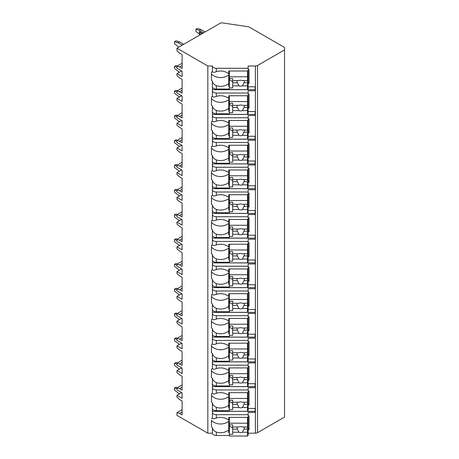 <?xml version="1.0" encoding="UTF-8"?>
<svg xmlns="http://www.w3.org/2000/svg" width="459" height="459" viewBox="0 0 459 459"><rect width="100%" height="100%" fill="white"/><g stroke="black" fill="none" stroke-linecap="round" stroke-linejoin="round"><path stroke-width="0.69" d="M181.672 392.594L176.962 395.319L176.962 397.299L179.532 399.525L182.103 401.011L182.103 414.861L179.532 413.381L176.962 412.635L176.962 415.361L207.835 433.187L212.385 433.187A3.942 2.272 0 0 0 216.321 435.459L229.351 435.459M247.533 435.459L248.141 435.459L248.141 432.739L247.533 432.739M248.141 433.187L255.393 433.187A3.029 1.75 0 0 0 257.533 432.671L284.523 417.093L284.523 47.443L250.017 27.517A6.059 3.5 0 0 0 247.246 26.605L222.776 22.95A3.029 1.75 0 0 0 219.878 23.409L176.962 48.184L207.835 66.01L212.385 66.01A3.942 2.272 0 0 0 216.321 68.282L248.141 68.282L248.141 66.01L255.393 66.01A3.029 1.75 0 0 0 257.533 65.499L284.523 49.916M248.141 408.441L255.112 408.441L255.112 412.4L248.141 412.4L248.141 414.678L216.321 414.678A3.942 2.272 0 0 1 212.385 412.4L212.385 417.908C212.66 418.906 213.974 418.958 216.321 418.057L216.321 414.678M248.141 391.125L249.048 391.125L249.048 404.981L248.141 404.981L248.141 407.994L247.533 407.994M212.385 383.701A3.942 2.272 0 0 0 216.321 385.973L216.321 382.594C213.974 381.509 212.66 380.041 212.385 378.193L212.385 393.168C212.66 394.166 213.974 394.212 216.321 393.317A11.515 9.404 180 0 1 228.748 395.44L228.748 392.657L248.141 392.657L248.141 387.66L255.112 387.66L255.112 383.701L248.141 383.701M248.141 366.38L249.048 366.38L249.048 380.236L248.141 380.236L248.141 383.254L247.533 383.254M212.385 358.961A3.942 2.272 0 0 0 216.321 361.233L216.321 357.848C213.974 356.769 212.66 355.3 212.385 353.453L212.385 368.428C212.66 369.42 213.974 369.472 216.321 368.577A11.515 9.404 180 0 1 228.748 370.7L228.748 367.911L248.141 367.911L248.141 362.92L255.112 362.92L255.112 358.961L248.141 358.961M248.141 341.639L249.048 341.639L249.048 355.495L248.141 355.495L248.141 358.513L247.533 358.513M212.385 334.215A3.942 2.272 0 0 0 216.321 336.493L216.321 333.108C213.974 332.023 212.66 330.56 212.385 328.707L212.385 343.682C212.66 344.68 213.974 344.732 216.321 343.831A11.515 9.404 180 0 1 228.748 345.96L228.748 343.171L248.141 343.171L248.141 338.174L255.112 338.174L255.112 334.215L248.141 334.215M248.141 316.899L249.048 316.899L249.048 330.755L248.141 330.755L248.141 333.768L247.533 333.768M212.385 309.475A3.942 2.272 0 0 0 216.321 311.747L216.321 308.368C213.974 307.283 212.66 305.814 212.385 303.967L212.385 318.942C212.66 319.94 213.974 319.986 216.321 319.091A11.515 9.404 180 0 1 228.748 321.214L228.748 318.431L248.141 318.431L248.141 313.434L255.112 313.434L255.112 309.475L248.141 309.475M248.141 292.154L249.048 292.154L249.048 306.01L248.141 306.01L248.141 309.027L247.533 309.027M212.385 284.735A3.942 2.272 0 0 0 216.321 287.007L216.321 283.622C213.974 282.543 212.66 281.074 212.385 279.227L212.385 294.196C212.66 295.194 213.974 295.246 216.321 294.351A11.515 9.404 180 0 1 228.748 296.474L228.748 293.685L248.141 293.685L248.141 288.688L255.112 288.688L255.112 284.735L248.141 284.735M248.141 267.413L249.048 267.413L249.048 281.269L248.141 281.269L248.141 284.287L247.533 284.287M212.385 259.989A3.942 2.272 0 0 0 216.321 262.267L216.321 258.882C213.974 257.797 212.66 256.334 212.385 254.481L212.385 269.456C212.66 270.454 213.974 270.506 216.321 269.605A11.515 9.404 180 0 1 228.748 271.728L228.748 268.945L248.141 268.945L248.141 263.948L255.112 263.948L255.112 259.989L248.141 259.989M248.141 242.668L249.048 242.668L249.048 256.524L248.141 256.524L248.141 259.542L247.533 259.542M212.385 235.249A3.942 2.272 0 0 0 216.321 237.521L216.321 234.142C213.974 233.057 212.66 231.588 212.385 229.741L212.385 244.716C212.66 245.708 213.974 245.76 216.321 244.865A11.515 9.404 180 0 1 228.748 246.988L228.748 244.199L248.141 244.199L248.141 239.208L255.112 239.208L255.112 235.249L248.141 235.249M248.141 217.927L249.048 217.927L249.048 231.784L248.141 231.784L248.141 234.801L247.533 234.801M212.385 210.503A3.942 2.272 0 0 0 216.321 212.781L216.321 209.396C213.974 208.311 212.66 206.848 212.385 204.995L212.385 219.97C212.66 220.968 213.974 221.02 216.321 220.119A11.515 9.404 180 0 1 228.748 222.248L228.748 219.459L248.141 219.459L248.141 214.462L255.112 214.462L255.112 210.503L248.141 210.503M248.141 193.187L249.048 193.187L249.048 207.043L248.141 207.043L248.141 210.056L247.533 210.056M212.385 185.763A3.942 2.272 0 0 0 216.321 188.035L216.321 184.656C213.974 183.571 212.66 182.103 212.385 180.255L212.385 195.23C212.66 196.228 213.974 196.274 216.321 195.379A11.515 9.404 180 0 1 228.748 197.502L228.748 194.719L248.141 194.719L248.141 189.722L255.112 189.722L255.112 185.763L248.141 185.763M248.141 168.442L249.048 168.442L249.048 182.298L248.141 182.298L248.141 185.316L247.533 185.316M212.385 161.023A3.942 2.272 0 0 0 216.321 163.295L216.321 159.91C213.974 158.831 212.66 157.362 212.385 155.515L212.385 170.49C212.66 171.482 213.974 171.534 216.321 170.639A11.515 9.404 180 0 1 228.748 172.762L228.748 169.973L248.141 169.973L248.141 164.982L255.112 164.982L255.112 161.023L248.141 161.023M248.141 143.701L249.048 143.701L249.048 157.557L248.141 157.557L248.141 160.575L247.533 160.575M212.385 136.277A3.942 2.272 0 0 0 216.321 138.555L216.321 135.17C213.974 134.085 212.66 132.622 212.385 130.769L212.385 145.744C212.66 146.742 213.974 146.794 216.321 145.893A11.515 9.404 180 0 1 228.748 148.022L228.748 145.233L248.141 145.233L248.141 140.236L255.112 140.236L255.112 136.277L248.141 136.277M248.141 118.961L249.048 118.961L249.048 132.817L248.141 132.817L248.141 135.83L247.533 135.83M212.385 111.537A3.942 2.272 0 0 0 216.321 113.809L216.321 110.43C213.974 109.345 212.66 107.876 212.385 106.029L212.385 121.004C212.66 122.002 213.974 122.048 216.321 121.153A11.515 9.404 180 0 1 228.748 123.276L228.748 120.493L248.141 120.493L248.141 115.496L255.112 115.496L255.112 111.537L248.141 111.537M248.141 94.215L249.048 94.215L249.048 108.072L248.141 108.072L248.141 111.089L247.533 111.089M212.385 86.791A3.942 2.272 0 0 0 216.321 89.069L216.321 85.684C213.974 84.599 212.66 83.136 212.385 81.289L212.385 96.258C212.66 97.256 213.974 97.308 216.321 96.413A11.515 9.404 180 0 1 228.748 98.536L228.748 95.747L248.141 95.747L248.141 90.75L255.112 90.75L255.112 86.791L248.141 86.791M248.141 69.475L249.048 69.475L249.048 83.331L248.141 83.331L248.141 86.349L247.533 86.349M248.141 415.865L249.048 415.865L249.048 429.722L248.141 429.722L248.141 432.739M216.321 410.719L216.321 407.334C213.974 406.249 212.66 404.786 212.385 402.933L212.385 408.441A3.942 2.272 0 0 0 216.321 410.719L229.351 410.719M247.533 410.719L248.141 410.719L248.141 407.994M248.141 68.282L248.141 71.007L228.748 71.007L228.748 73.79A11.515 9.404 180 0 0 216.321 71.667C213.974 72.568 212.66 72.516 212.385 71.518L212.385 66.01M212.385 433.187L212.385 427.679C212.66 429.526 213.974 430.995 216.321 432.08A11.515 9.404 180 0 0 228.748 429.951L228.748 421.207A11.515 9.404 180 0 1 211.473 420.358L211.473 426.836A11.515 9.404 180 0 0 212.385 427.679M212.385 90.75A3.942 2.272 0 0 0 216.321 93.028L248.141 93.028M212.385 115.496A3.942 2.272 0 0 0 216.321 117.768L248.141 117.768M212.385 140.236A3.942 2.272 0 0 0 216.321 142.514L248.141 142.514M212.385 164.982A3.942 2.272 0 0 0 216.321 167.254L248.141 167.254M212.385 189.722A3.942 2.272 0 0 0 216.321 191.994L248.141 191.994M212.385 214.462A3.942 2.272 0 0 0 216.321 216.74L248.141 216.74M212.385 239.208A3.942 2.272 0 0 0 216.321 241.48L248.141 241.48M212.385 263.948A3.942 2.272 0 0 0 216.321 266.226L248.141 266.226M212.385 288.688A3.942 2.272 0 0 0 216.321 290.966L248.141 290.966M212.385 313.434A3.942 2.272 0 0 0 216.321 315.706L248.141 315.706M212.385 338.174A3.942 2.272 0 0 0 216.321 340.452L248.141 340.452M212.385 362.92A3.942 2.272 0 0 0 216.321 365.192L248.141 365.192M212.385 387.66A3.942 2.272 0 0 0 216.321 389.932L248.141 389.932M212.385 71.518A11.515 9.404 180 0 0 211.473 72.361L211.473 80.44A11.515 9.404 180 0 0 212.385 81.289M212.385 408.441L212.385 412.4M212.385 417.908A11.515 9.404 180 0 0 211.473 418.757M207.835 433.187L207.835 66.01M212.385 96.258A11.515 9.404 180 0 0 211.473 97.107L211.473 105.186A11.515 9.404 180 0 0 212.385 106.029M212.385 121.004A11.515 9.404 180 0 0 211.473 121.847L211.473 129.926A11.515 9.404 180 0 0 212.385 130.769M212.385 145.744A11.515 9.404 180 0 0 211.473 146.587L211.473 154.666A11.515 9.404 180 0 0 212.385 155.515M212.385 170.49A11.515 9.404 180 0 0 211.473 171.333L211.473 179.412A11.515 9.404 180 0 0 212.385 180.255M212.385 195.23A11.515 9.404 180 0 0 211.473 196.073L211.473 204.152A11.515 9.404 180 0 0 212.385 204.995M212.385 219.97A11.515 9.404 180 0 0 211.473 220.819L211.473 228.892A11.515 9.404 180 0 0 212.385 229.741M212.385 244.716A11.515 9.404 180 0 0 211.473 245.559L211.473 253.638A11.515 9.404 180 0 0 212.385 254.481M212.385 269.456A11.515 9.404 180 0 0 211.473 270.299L211.473 278.378A11.515 9.404 180 0 0 212.385 279.227M212.385 294.196A11.515 9.404 180 0 0 211.473 295.045L211.473 303.124A11.515 9.404 180 0 0 212.385 303.967M212.385 318.942A11.515 9.404 180 0 0 211.473 319.785L211.473 327.864A11.515 9.404 180 0 0 212.385 328.707M212.385 343.682A11.515 9.404 180 0 0 211.473 344.525L211.473 352.604A11.515 9.404 180 0 0 212.385 353.453M212.385 368.428A11.515 9.404 180 0 0 211.473 369.271L211.473 377.35A11.515 9.404 180 0 0 212.385 378.193M212.385 393.168A11.515 9.404 180 0 0 211.473 394.011L211.473 402.09A11.515 9.404 180 0 0 212.385 402.933M212.385 411.35L255.112 411.35L255.112 408.441M247.533 89.069L248.141 89.069L248.141 86.349M247.533 113.809L248.141 113.809L248.141 111.089M247.533 138.555L248.141 138.555L248.141 135.83M247.533 163.295L248.141 163.295L248.141 160.575M247.533 188.035L248.141 188.035L248.141 185.316M247.533 212.781L248.141 212.781L248.141 210.056M247.533 237.521L248.141 237.521L248.141 234.801M247.533 262.267L248.141 262.267L248.141 259.542M247.533 287.007L248.141 287.007L248.141 284.287M247.533 311.747L248.141 311.747L248.141 309.027M247.533 336.493L248.141 336.493L248.141 333.768M247.533 361.233L248.141 361.233L248.141 358.513M247.533 385.973L248.141 385.973L248.141 383.254M216.321 418.057A11.515 9.404 180 0 1 228.748 420.186L228.748 417.397L248.141 417.397L248.141 414.678M248.141 71.007L248.141 82.281L249.048 83.331M248.141 84.554L247.533 84.554M229.351 84.554L228.748 84.554M228.748 76.86L229.351 76.86M247.533 76.86L248.141 76.86M229.351 86.349L228.748 86.349L228.748 74.811A11.515 9.404 180 0 1 211.473 73.968L211.473 72.361M229.351 432.739L228.748 432.739L228.748 429.951M216.321 89.069L229.351 89.069M216.321 85.684A11.515 9.404 180 0 0 228.748 83.561M216.321 113.809L229.351 113.809M216.321 110.43A11.515 9.404 180 0 0 228.748 108.301L228.748 99.557A11.515 9.404 180 0 1 211.473 98.708L211.473 97.107M229.351 111.089L228.748 111.089L228.748 108.301M216.321 138.555L229.351 138.555M216.321 135.17A11.515 9.404 180 0 0 228.748 133.047L228.748 124.297A11.515 9.404 180 0 1 211.473 123.454L211.473 121.847M229.351 135.83L228.748 135.83L228.748 133.047M216.321 163.295L229.351 163.295M216.321 159.91A11.515 9.404 180 0 0 228.748 157.787L228.748 149.037A11.515 9.404 180 0 1 211.473 148.194L211.473 146.587M229.351 160.575L228.748 160.575L228.748 157.787M216.321 188.035L229.351 188.035M216.321 184.656A11.515 9.404 180 0 0 228.748 182.527L228.748 173.783A11.515 9.404 180 0 1 211.473 172.94L211.473 171.333M229.351 185.316L228.748 185.316L228.748 182.527M216.321 212.781L229.351 212.781M216.321 209.396A11.515 9.404 180 0 0 228.748 207.273L228.748 198.523A11.515 9.404 180 0 1 211.473 197.68L211.473 196.073M229.351 210.056L228.748 210.056L228.748 207.273M216.321 237.521L229.351 237.521M216.321 234.142A11.515 9.404 180 0 0 228.748 232.013L228.748 223.269A11.515 9.404 180 0 1 211.473 222.42L211.473 220.819M229.351 234.801L228.748 234.801L228.748 232.013M216.321 262.267L229.351 262.267M216.321 258.882A11.515 9.404 180 0 0 228.748 256.759L228.748 248.009A11.515 9.404 180 0 1 211.473 247.166L211.473 245.559M229.351 259.542L228.748 259.542L228.748 256.759M216.321 287.007L229.351 287.007M216.321 283.622A11.515 9.404 180 0 0 228.748 281.499L228.748 272.749A11.515 9.404 180 0 1 211.473 271.906L211.473 270.299M229.351 284.287L228.748 284.287L228.748 281.499M216.321 311.747L229.351 311.747M216.321 308.368A11.515 9.404 180 0 0 228.748 306.239L228.748 297.495A11.515 9.404 180 0 1 211.473 296.646L211.473 295.045M229.351 309.027L228.748 309.027L228.748 306.239M216.321 336.493L229.351 336.493M216.321 333.108A11.515 9.404 180 0 0 228.748 330.985L228.748 322.235A11.515 9.404 180 0 1 211.473 321.392L211.473 319.785M229.351 333.768L228.748 333.768L228.748 330.985M216.321 361.233L229.351 361.233M216.321 357.848A11.515 9.404 180 0 0 228.748 355.725L228.748 346.975A11.515 9.404 180 0 1 211.473 346.132L211.473 344.525M229.351 358.513L228.748 358.513L228.748 355.725M216.321 385.973L229.351 385.973M216.321 382.594A11.515 9.404 180 0 0 228.748 380.465L228.748 371.721A11.515 9.404 180 0 1 211.473 370.878L211.473 369.271M229.351 383.254L228.748 383.254L228.748 380.465M216.321 407.334A11.515 9.404 180 0 0 228.748 405.211L228.748 396.461A11.515 9.404 180 0 1 211.473 395.618L211.473 394.011M229.351 407.994L228.748 407.994L228.748 405.211M229.351 71.007L229.351 89.66L247.533 89.66L247.533 82.712L243.993 82.712A3.638 2.966 180 0 0 244.32 81.478A3.638 2.966 180 0 0 244.154 80.589M229.351 78.523L232.684 78.523L232.684 80.589L239.013 80.589A3.638 2.966 180 0 1 240.688 80.256A3.638 2.966 180 0 1 242.358 80.589L247.533 80.589L247.533 76.791L229.351 76.791M229.351 87.927L232.684 87.927L232.684 85.862L239.013 85.862A3.638 2.966 180 0 0 240.688 86.194A3.638 2.966 180 0 0 242.358 85.862L247.533 85.862M232.684 85.862L232.684 80.589M237.217 80.589A3.638 2.966 180 0 0 237.051 81.478A3.638 2.966 180 0 0 237.378 82.712L232.684 82.712M237.378 82.712L239.013 85.862M242.358 85.862L243.993 82.712M232.684 81.627L229.655 79.877L229.655 78.523M247.533 82.712L247.533 80.589M247.533 71.007L247.533 76.791M248.141 430.944L247.533 430.944M229.351 430.944L228.748 430.944M249.048 429.722L248.141 428.672L248.141 417.397M228.748 423.25L229.351 423.25M247.533 423.25L248.141 423.25M229.351 417.397L229.351 436.05L247.533 436.05L247.533 429.102L243.993 429.102A3.638 2.966 180 0 0 244.32 427.868A3.638 2.966 180 0 0 244.154 426.979M229.351 424.914L232.684 424.914L232.684 426.979L239.013 426.979A3.638 2.966 180 0 1 240.688 426.646A3.638 2.966 180 0 1 242.358 426.979L247.533 426.979L247.533 423.187L229.351 423.187M229.351 434.317L232.684 434.317L232.684 432.252L239.013 432.252A3.638 2.966 180 0 0 240.688 432.585A3.638 2.966 180 0 0 242.358 432.252L247.533 432.252M232.684 432.252L232.684 426.979M237.217 426.979A3.638 2.966 180 0 0 237.051 427.868A3.638 2.966 180 0 0 237.378 429.102L232.684 429.102M237.378 429.102L239.013 432.252M242.358 432.252L243.993 429.102M232.684 428.017L229.655 426.268L229.655 424.914M247.533 429.102L247.533 426.979M247.533 417.397L247.533 423.187M212.385 89.706L255.112 89.706L255.112 86.791M248.141 95.747L248.141 107.022L249.048 108.072M248.141 109.299L247.533 109.299M229.351 109.299L228.748 109.299M228.748 101.6L229.351 101.6M247.533 101.6L248.141 101.6M229.351 95.747L229.351 114.4L247.533 114.4L247.533 107.458L243.993 107.458A3.638 2.966 180 0 0 244.32 106.218A3.638 2.966 180 0 0 244.154 105.329M229.351 103.269L232.684 103.269L232.684 105.329L239.013 105.329A3.638 2.966 180 0 1 240.688 104.996A3.638 2.966 180 0 1 242.358 105.329L247.533 105.329L247.533 101.537L229.351 101.537M229.351 112.667L232.684 112.667L232.684 110.602L239.013 110.602A3.638 2.966 180 0 0 240.688 110.935A3.638 2.966 180 0 0 242.358 110.602L247.533 110.602M232.684 110.602L232.684 105.329M237.217 105.329A3.638 2.966 180 0 0 237.051 106.218A3.638 2.966 180 0 0 237.378 107.458L232.684 107.458M237.378 107.458L239.013 110.602M242.358 110.602L243.993 107.458M232.684 106.368L229.655 104.623L229.655 103.269M247.533 107.458L247.533 105.329M247.533 95.747L247.533 101.537M212.385 114.446L255.112 114.446L255.112 111.537M248.141 120.493L248.141 131.767L249.048 132.817M248.141 134.039L247.533 134.039M229.351 134.039L228.748 134.039M228.748 126.34L229.351 126.34M247.533 126.34L248.141 126.34M229.351 120.493L229.351 139.14L247.533 139.14L247.533 132.198L243.993 132.198A3.638 2.966 180 0 0 244.32 130.958A3.638 2.966 180 0 0 244.154 130.075M229.351 128.009L232.684 128.009L232.684 130.075L239.013 130.075A3.638 2.966 180 0 1 240.688 129.742A3.638 2.966 180 0 1 242.358 130.075L247.533 130.075L247.533 126.277L229.351 126.277M229.351 137.413L232.684 137.413L232.684 135.348L239.013 135.348A3.638 2.966 180 0 0 240.688 135.68A3.638 2.966 180 0 0 242.358 135.348L247.533 135.348M232.684 135.348L232.684 130.075M237.217 130.075A3.638 2.966 180 0 0 237.051 130.958A3.638 2.966 180 0 0 237.378 132.198L232.684 132.198M237.378 132.198L239.013 135.348M242.358 135.348L243.993 132.198M232.684 131.113L229.655 129.363L229.655 128.009M247.533 132.198L247.533 130.075M247.533 120.493L247.533 126.277M212.385 139.186L255.112 139.186L255.112 136.277M248.141 145.233L248.141 156.508L249.048 157.557M248.141 158.78L247.533 158.78M229.351 158.78L228.748 158.78M228.748 151.086L229.351 151.086M247.533 151.086L248.141 151.086M229.351 145.233L229.351 163.886L247.533 163.886L247.533 156.938L243.993 156.938A3.638 2.966 180 0 0 244.32 155.704A3.638 2.966 180 0 0 244.154 154.815M229.351 152.749L232.684 152.749L232.684 154.815L239.013 154.815A3.638 2.966 180 0 1 240.688 154.482A3.638 2.966 180 0 1 242.358 154.815L247.533 154.815L247.533 151.017L229.351 151.017M229.351 162.153L232.684 162.153L232.684 160.088L239.013 160.088A3.638 2.966 180 0 0 240.688 160.421A3.638 2.966 180 0 0 242.358 160.088L247.533 160.088M232.684 160.088L232.684 154.815M237.217 154.815A3.638 2.966 180 0 0 237.051 155.704A3.638 2.966 180 0 0 237.378 156.938L232.684 156.938M237.378 156.938L239.013 160.088M242.358 160.088L243.993 156.938M232.684 155.853L229.655 154.104L229.655 152.749M247.533 156.938L247.533 154.815M247.533 145.233L247.533 151.017M212.385 163.932L255.112 163.932L255.112 161.023M248.141 169.973L248.141 181.248L249.048 182.298M248.141 183.525L247.533 183.525M229.351 183.525L228.748 183.525M228.748 175.826L229.351 175.826M247.533 175.826L248.141 175.826M229.351 169.973L229.351 188.626L247.533 188.626L247.533 181.684L243.993 181.684A3.638 2.966 180 0 0 244.32 180.444A3.638 2.966 180 0 0 244.154 179.555M229.351 177.495L232.684 177.495L232.684 179.555L239.013 179.555A3.638 2.966 180 0 1 240.688 179.228A3.638 2.966 180 0 1 242.358 179.555L247.533 179.555L247.533 175.763L229.351 175.763M229.351 186.893L232.684 186.893L232.684 184.834L239.013 184.834A3.638 2.966 180 0 0 240.688 185.161A3.638 2.966 180 0 0 242.358 184.834L247.533 184.834M232.684 184.834L232.684 179.555M237.217 179.555A3.638 2.966 180 0 0 237.051 180.444A3.638 2.966 180 0 0 237.378 181.684L232.684 181.684M237.378 181.684L239.013 184.834M242.358 184.834L243.993 181.684M232.684 180.599L229.655 178.849L229.655 177.495M247.533 181.684L247.533 179.555M247.533 169.973L247.533 175.763M212.385 188.672L255.112 188.672L255.112 185.763M248.141 194.719L248.141 205.993L249.048 207.043M248.141 208.266L247.533 208.266M229.351 208.266L228.748 208.266M228.748 200.566L229.351 200.566M247.533 200.566L248.141 200.566M229.351 194.719L229.351 213.372L247.533 213.372L247.533 206.424L243.993 206.424A3.638 2.966 180 0 0 244.32 205.184A3.638 2.966 180 0 0 244.154 204.301M229.351 202.235L232.684 202.235L232.684 204.301L239.013 204.301A3.638 2.966 180 0 1 240.688 203.968A3.638 2.966 180 0 1 242.358 204.301L247.533 204.301L247.533 200.503L229.351 200.503M229.351 211.639L232.684 211.639L232.684 209.574L239.013 209.574A3.638 2.966 180 0 0 240.688 209.906A3.638 2.966 180 0 0 242.358 209.574L247.533 209.574M232.684 209.574L232.684 204.301M237.217 204.301A3.638 2.966 180 0 0 237.051 205.184A3.638 2.966 180 0 0 237.378 206.424L232.684 206.424M237.378 206.424L239.013 209.574M242.358 209.574L243.993 206.424M232.684 205.339L229.655 203.589L229.655 202.235M247.533 206.424L247.533 204.301M247.533 194.719L247.533 200.503M212.385 213.412L255.112 213.412L255.112 210.503M248.141 219.459L248.141 230.734L249.048 231.784M248.141 233.006L247.533 233.006M229.351 233.006L228.748 233.006M228.748 225.312L229.351 225.312M247.533 225.312L248.141 225.312M229.351 219.459L229.351 238.112L247.533 238.112L247.533 231.164L243.993 231.164A3.638 2.966 180 0 0 244.32 229.93A3.638 2.966 180 0 0 244.154 229.041M229.351 226.976L232.684 226.976L232.684 229.041L239.013 229.041A3.638 2.966 180 0 1 240.688 228.708A3.638 2.966 180 0 1 242.358 229.041L247.533 229.041L247.533 225.249L229.351 225.249M229.351 236.379L232.684 236.379L232.684 234.314L239.013 234.314A3.638 2.966 180 0 0 240.688 234.647A3.638 2.966 180 0 0 242.358 234.314L247.533 234.314M232.684 234.314L232.684 229.041M237.217 229.041A3.638 2.966 180 0 0 237.051 229.93A3.638 2.966 180 0 0 237.378 231.164L232.684 231.164M237.378 231.164L239.013 234.314M242.358 234.314L243.993 231.164M232.684 230.079L229.655 228.33L229.655 226.976M247.533 231.164L247.533 229.041M247.533 219.459L247.533 225.249M212.385 238.158L255.112 238.158L255.112 235.249M248.141 244.199L248.141 255.474L249.048 256.524M248.141 257.751L247.533 257.751M229.351 257.751L228.748 257.751M228.748 250.052L229.351 250.052M247.533 250.052L248.141 250.052M229.351 244.199L229.351 262.852L247.533 262.852L247.533 255.91L243.993 255.91A3.638 2.966 180 0 0 244.32 254.67A3.638 2.966 180 0 0 244.154 253.787M229.351 251.721L232.684 251.721L232.684 253.787L239.013 253.787A3.638 2.966 180 0 1 240.688 253.454A3.638 2.966 180 0 1 242.358 253.787L247.533 253.787L247.533 249.989L229.351 249.989M229.351 261.119L232.684 261.119L232.684 259.06L239.013 259.06A3.638 2.966 180 0 0 240.688 259.392A3.638 2.966 180 0 0 242.358 259.06L247.533 259.06M232.684 259.06L232.684 253.787M237.217 253.787A3.638 2.966 180 0 0 237.051 254.67A3.638 2.966 180 0 0 237.378 255.91L232.684 255.91M237.378 255.91L239.013 259.06M242.358 259.06L243.993 255.91M232.684 254.825L229.655 253.075L229.655 251.721M247.533 255.91L247.533 253.787M247.533 244.199L247.533 249.989M212.385 262.898L255.112 262.898L255.112 259.989M248.141 268.945L248.141 280.219L249.048 281.269M248.141 282.492L247.533 282.492M229.351 282.492L228.748 282.492M228.748 274.798L229.351 274.798M247.533 274.798L248.141 274.798M229.351 268.945L229.351 287.598L247.533 287.598L247.533 280.65L243.993 280.65A3.638 2.966 180 0 0 244.32 279.416A3.638 2.966 180 0 0 244.154 278.527M229.351 276.461L232.684 276.461L232.684 278.527L239.013 278.527A3.638 2.966 180 0 1 240.688 278.194A3.638 2.966 180 0 1 242.358 278.527L247.533 278.527L247.533 274.729L229.351 274.729M229.351 285.865L232.684 285.865L232.684 283.8L239.013 283.8A3.638 2.966 180 0 0 240.688 284.132A3.638 2.966 180 0 0 242.358 283.8L247.533 283.8M232.684 283.8L232.684 278.527M237.217 278.527A3.638 2.966 180 0 0 237.051 279.416A3.638 2.966 180 0 0 237.378 280.65L232.684 280.65M237.378 280.65L239.013 283.8M242.358 283.8L243.993 280.65M232.684 279.565L229.655 277.815L229.655 276.461M247.533 280.65L247.533 278.527M247.533 268.945L247.533 274.729M212.385 287.644L255.112 287.644L255.112 284.735M248.141 293.685L248.141 304.96L249.048 306.01M248.141 307.237L247.533 307.237M229.351 307.237L228.748 307.237M228.748 299.538L229.351 299.538M247.533 299.538L248.141 299.538M229.351 293.685L229.351 312.338L247.533 312.338L247.533 305.396L243.993 305.396A3.638 2.966 180 0 0 244.32 304.156A3.638 2.966 180 0 0 244.154 303.267M229.351 301.207L232.684 301.207L232.684 303.267L239.013 303.267A3.638 2.966 180 0 1 240.688 302.934A3.638 2.966 180 0 1 242.358 303.267L247.533 303.267L247.533 299.475L229.351 299.475M229.351 310.605L232.684 310.605L232.684 308.54L239.013 308.54A3.638 2.966 180 0 0 240.688 308.873A3.638 2.966 180 0 0 242.358 308.54L247.533 308.54M232.684 308.54L232.684 303.267M237.217 303.267A3.638 2.966 180 0 0 237.051 304.156A3.638 2.966 180 0 0 237.378 305.396L232.684 305.396M237.378 305.396L239.013 308.54M242.358 308.54L243.993 305.396M232.684 304.311L229.655 302.561L229.655 301.207M247.533 305.396L247.533 303.267M247.533 293.685L247.533 299.475M212.385 312.384L255.112 312.384L255.112 309.475M248.141 318.431L248.141 329.705L249.048 330.755M248.141 331.977L247.533 331.977M229.351 331.977L228.748 331.977M228.748 324.278L229.351 324.278M247.533 324.278L248.141 324.278M229.351 318.431L229.351 337.078L247.533 337.078L247.533 330.136L243.993 330.136A3.638 2.966 180 0 0 244.32 328.896A3.638 2.966 180 0 0 244.154 328.013M229.351 325.947L232.684 325.947L232.684 328.013L239.013 328.013A3.638 2.966 180 0 1 240.688 327.68A3.638 2.966 180 0 1 242.358 328.013L247.533 328.013L247.533 324.215L229.351 324.215M229.351 335.351L232.684 335.351L232.684 333.286L239.013 333.286A3.638 2.966 180 0 0 240.688 333.618A3.638 2.966 180 0 0 242.358 333.286L247.533 333.286M232.684 333.286L232.684 328.013M237.217 328.013A3.638 2.966 180 0 0 237.051 328.896A3.638 2.966 180 0 0 237.378 330.136L232.684 330.136M237.378 330.136L239.013 333.286M242.358 333.286L243.993 330.136M232.684 329.051L229.655 327.301L229.655 325.947M247.533 330.136L247.533 328.013M247.533 318.431L247.533 324.215M212.385 337.124L255.112 337.124L255.112 334.215M248.141 343.171L248.141 354.446L249.048 355.495M248.141 356.718L247.533 356.718M229.351 356.718L228.748 356.718M228.748 349.024L229.351 349.024M247.533 349.024L248.141 349.024M229.351 343.171L229.351 361.824L247.533 361.824L247.533 354.876L243.993 354.876A3.638 2.966 180 0 0 244.32 353.642A3.638 2.966 180 0 0 244.154 352.753M229.351 350.687L232.684 350.687L232.684 352.753L239.013 352.753A3.638 2.966 180 0 1 240.688 352.42A3.638 2.966 180 0 1 242.358 352.753L247.533 352.753L247.533 348.955L229.351 348.955M229.351 360.091L232.684 360.091L232.684 358.026L239.013 358.026A3.638 2.966 180 0 0 240.688 358.359A3.638 2.966 180 0 0 242.358 358.026L247.533 358.026M232.684 358.026L232.684 352.753M237.217 352.753A3.638 2.966 180 0 0 237.051 353.642A3.638 2.966 180 0 0 237.378 354.876L232.684 354.876M237.378 354.876L239.013 358.026M242.358 358.026L243.993 354.876M232.684 353.791L229.655 352.042L229.655 350.687M247.533 354.876L247.533 352.753M247.533 343.171L247.533 348.955M212.385 361.87L255.112 361.87L255.112 358.961M248.141 367.911L248.141 379.186L249.048 380.236M248.141 381.463L247.533 381.463M229.351 381.463L228.748 381.463M228.748 373.764L229.351 373.764M247.533 373.764L248.141 373.764M229.351 367.911L229.351 386.564L247.533 386.564L247.533 379.622L243.993 379.622A3.638 2.966 180 0 0 244.32 378.382A3.638 2.966 180 0 0 244.154 377.493M229.351 375.433L232.684 375.433L232.684 377.493L239.013 377.493A3.638 2.966 180 0 1 240.688 377.166A3.638 2.966 180 0 1 242.358 377.493L247.533 377.493L247.533 373.701L229.351 373.701M229.351 384.831L232.684 384.831L232.684 382.772L239.013 382.772A3.638 2.966 180 0 0 240.688 383.104A3.638 2.966 180 0 0 242.358 382.772L247.533 382.772M232.684 382.772L232.684 377.493M237.217 377.493A3.638 2.966 180 0 0 237.051 378.382A3.638 2.966 180 0 0 237.378 379.622L232.684 379.622M237.378 379.622L239.013 382.772M242.358 382.772L243.993 379.622M232.684 378.537L229.655 376.787L229.655 375.433M247.533 379.622L247.533 377.493M247.533 367.911L247.533 373.701M212.385 386.61L255.112 386.61L255.112 383.701M248.141 392.657L248.141 403.931L249.048 404.981M248.141 406.204L247.533 406.204M229.351 406.204L228.748 406.204M228.748 398.504L229.351 398.504M247.533 398.504L248.141 398.504M229.351 392.657L229.351 411.31L247.533 411.31L247.533 404.362L243.993 404.362A3.638 2.966 180 0 0 244.32 403.122A3.638 2.966 180 0 0 244.154 402.239M229.351 400.173L232.684 400.173L232.684 402.239L239.013 402.239A3.638 2.966 180 0 1 240.688 401.906A3.638 2.966 180 0 1 242.358 402.239L247.533 402.239L247.533 398.441L229.351 398.441M229.351 409.577L232.684 409.577L232.684 407.512L239.013 407.512A3.638 2.966 180 0 0 240.688 407.844A3.638 2.966 180 0 0 242.358 407.512L247.533 407.512M232.684 407.512L232.684 402.239M237.217 402.239A3.638 2.966 180 0 0 237.051 403.122A3.638 2.966 180 0 0 237.378 404.362L232.684 404.362M237.378 404.362L239.013 407.512M242.358 407.512L243.993 404.362M232.684 403.277L229.655 401.527L229.655 400.173M247.533 404.362L247.533 402.239M247.533 392.657L247.533 398.441M181.672 367.854L176.962 370.574L176.962 372.553L179.532 374.779L182.103 376.265L182.103 390.121L179.532 388.635L176.962 387.895L176.962 389.875L182.103 392.841L182.103 398.286L176.962 395.319M176.962 370.574L182.103 373.546L182.103 368.101L176.962 365.135L176.962 363.155L182.103 360.183M181.672 343.114L176.962 345.834L176.962 347.813L179.532 350.039L182.103 351.525L182.103 365.381L179.532 363.895L176.962 363.155M176.962 345.834L182.103 348.8L182.103 343.361L176.962 340.389L176.962 338.409L182.103 335.443M181.672 318.368L176.962 321.093L176.962 323.073L179.532 325.299L182.103 326.779L182.103 340.635L179.532 339.155L176.962 338.409M176.962 321.093L182.103 324.06L182.103 318.615L176.962 315.649L176.962 313.669L182.103 310.697M181.672 293.628L176.962 296.348L176.962 298.327L179.532 300.553L182.103 302.039L182.103 315.895L179.532 314.409L176.962 313.669M176.962 296.348L182.103 299.32L182.103 293.875L176.962 290.903L176.962 288.923L182.103 285.957M181.672 268.882L176.962 271.608L176.962 273.587L179.532 275.813L182.103 277.299L182.103 291.155L179.532 289.669L176.962 288.923M176.962 271.608L182.103 274.574L182.103 269.135L176.962 266.163L176.962 264.183L182.103 261.217M181.672 244.142L176.962 246.862L176.962 248.841L179.532 251.073L182.103 252.553L182.103 266.409L179.532 264.923L176.962 264.183M176.962 246.862L182.103 249.834L182.103 244.389L176.962 241.423L176.962 239.443L182.103 236.471M181.672 219.402L176.962 222.122L176.962 224.101L179.532 226.327L182.103 227.813L182.103 241.669L179.532 240.183L176.962 239.443M176.962 222.122L182.103 225.094L182.103 219.649L176.962 216.677L176.962 214.697L182.103 211.731M181.672 194.656L176.962 197.381L176.962 199.361L179.532 201.587L182.103 203.073L182.103 216.923L179.532 215.443L176.962 214.697M176.962 197.381L182.103 200.348L182.103 194.903L176.962 191.937L176.962 189.957L182.103 186.985M181.672 169.916L176.962 172.636L176.962 174.615L179.532 176.841L182.103 178.327L182.103 192.183L179.532 190.697L176.962 189.957M176.962 172.636L182.103 175.608L182.103 170.163L176.962 167.196L176.962 165.217L182.103 162.245M181.672 145.176L176.962 147.896L176.962 149.875L179.532 152.101L182.103 153.587L182.103 167.443L179.532 165.957L176.962 165.217M176.962 147.896L182.103 150.862L182.103 145.423L176.962 142.451L176.962 140.471L182.103 137.505M181.672 120.43L176.962 123.155L176.962 125.135L179.532 127.361L182.103 128.841L182.103 142.697L179.532 141.217L176.962 140.471M176.962 123.155L182.103 126.122L182.103 120.677L176.962 117.711L176.962 115.731L182.103 112.759M181.672 95.69L176.962 98.41L176.962 100.389L179.532 102.615L182.103 104.101L182.103 117.957L179.532 116.471L176.962 115.731M176.962 98.41L182.103 101.382L182.103 95.937L176.962 92.965L176.962 90.985L182.103 88.019M181.672 70.944L176.962 73.669L176.962 75.649L179.532 77.875L182.103 79.361L182.103 93.217L179.532 91.731L176.962 90.985M176.962 73.669L182.103 76.636L182.103 71.197L176.962 68.225L176.962 66.245L182.103 63.279M176.962 48.184L176.962 50.903L179.532 53.135L182.103 54.615L182.103 68.471L179.532 66.985L176.962 66.245M179.532 66.985L182.103 65.505M176.962 412.635L182.103 409.669M176.962 387.895L182.103 384.929M179.532 413.381L182.103 411.895M176.962 388.813L174.477 388.096L175.975 387.23L177.403 387.637M179.4 393.908L174.477 390.075L174.477 388.096M179.532 91.731L182.103 90.245M176.962 67.163L174.477 66.446L175.975 65.58L177.403 65.993M179.4 72.258L174.477 68.425L174.477 66.446M179.532 116.471L182.103 114.985M176.962 91.903L174.477 91.186L175.975 90.32L177.403 90.733M179.4 96.998L174.477 93.166L174.477 91.186M179.532 141.217L182.103 139.731M176.962 116.643L174.477 115.926L175.975 115.06L177.403 115.473M179.4 121.744L174.477 117.906L174.477 115.926M179.532 165.957L182.103 164.471M176.962 141.389L174.477 140.672L175.975 139.806L177.403 140.219M179.4 146.484L174.477 142.651L174.477 140.672M179.532 190.697L182.103 189.217M176.962 166.129L174.477 165.412L175.975 164.546L177.403 164.959M179.4 171.23L174.477 167.392L174.477 165.412M179.532 215.443L182.103 213.957M176.962 190.875L174.477 190.158L175.975 189.292L177.403 189.699M179.4 195.97L174.477 192.132L174.477 190.158M179.532 240.183L182.103 238.697M176.962 215.615L174.477 214.898L175.975 214.032L177.403 214.445M179.4 220.71L174.477 216.877L174.477 214.898M179.532 264.923L182.103 263.443M176.962 240.355L174.477 239.638L175.975 238.772L177.403 239.185M179.4 245.456L174.477 241.618L174.477 239.638M179.532 289.669L182.103 288.183M176.962 265.101L174.477 264.384L175.975 263.518L177.403 263.931M179.4 270.196L174.477 266.363L174.477 264.384M179.532 314.409L182.103 312.923M176.962 289.841L174.477 289.124L175.975 288.258L177.403 288.671M179.4 294.936L174.477 291.104L174.477 289.124M179.532 339.155L182.103 337.669M176.962 314.581L174.477 313.864L175.975 312.998L177.403 313.411M179.4 319.682L174.477 315.844L174.477 313.864M179.532 363.895L182.103 362.409M176.962 339.327L174.477 338.61L175.975 337.744L177.403 338.157M179.4 344.422L174.477 340.589L174.477 338.61M179.532 388.635L182.103 387.155M176.962 364.067L174.477 363.35L175.975 362.484L177.403 362.897M179.4 369.168L174.477 365.33L174.477 363.35M182.189 45.166L177.903 42.693L174.477 41.7L175.975 40.834L179.4 41.826L183.686 44.299M178.758 47.145L174.477 43.68L174.477 41.7M177.903 42.693L179.4 41.826M195.901 29.33L197.404 28.464L200.83 29.456L199.332 30.323L195.901 29.33L195.901 31.31L200.187 34.775M199.332 30.323L203.618 32.796M202.545 33.415L199.332 31.556L199.332 33.536L200.83 34.402M205.116 31.929L200.83 29.456M202.115 33.662L199.332 32.05M257.533 432.671L257.533 65.499M255.393 433.187L255.393 66.01M216.321 71.667L216.321 68.282M216.321 435.459L216.321 432.08M216.321 96.413L216.321 93.028M216.321 121.153L216.321 117.768M216.321 145.893L216.321 142.514M216.321 170.639L216.321 167.254M216.321 195.379L216.321 191.994M216.321 220.119L216.321 216.74M216.321 244.865L216.321 241.48M216.321 269.605L216.321 266.226M216.321 294.351L216.321 290.966M216.321 319.091L216.321 315.706M216.321 343.831L216.321 340.452M216.321 368.577L216.321 365.192M216.321 393.317L216.321 389.932"/></g></svg>
